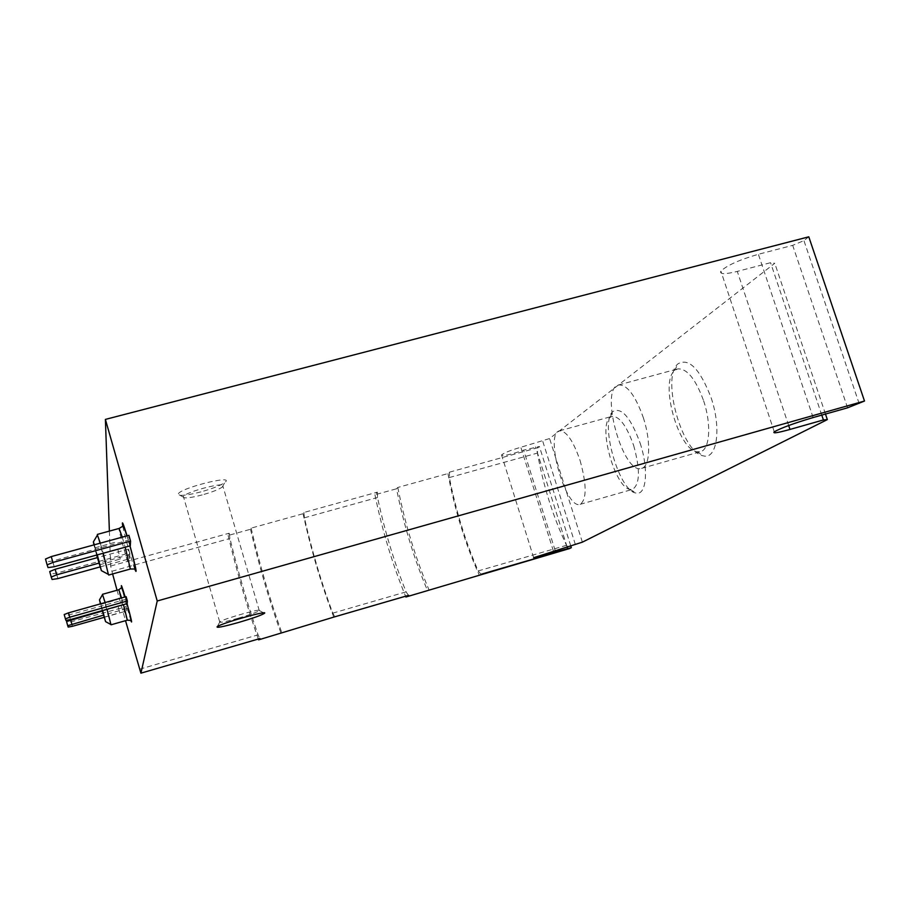 <?xml version="1.0" encoding="UTF-8"?>
<svg xmlns="http://www.w3.org/2000/svg" width="910" height="910" viewBox="0 0 910 910"><rect width="100%" height="100%" fill="white"/><g stroke="black" fill="none" stroke-linecap="round" stroke-linejoin="round"><path stroke-width="0.68" stroke-dasharray="4.55 3.41" d="M109.382 531.11L110.633 566.054L112.601 573.948M117.037 590.237L125.512 620.688M104.161 617.321L126.82 610.906L125.773 604.388L102.352 610.997M126.82 610.906L125.773 604.388M127.218 603.569L126.126 596.641M100.02 566.93L129.618 558.74L129.834 554.588L128.287 549.117L97.325 557.648M129.618 558.74L128.094 553.371L128.287 549.117M130.312 545.784L128.697 540.108L128.913 535.319M200.894 491.889C187.13 495.427 179.577 496.234 178.235 494.312C177.598 488.659 236.35 473.803 224.804 482.482C220.55 485.474 212.576 488.602 200.894 491.889M808.785 236.816L803.928 240.604L792.69 245.359L758.383 254.277C739.341 259.828 726.84 265.447 720.891 271.135C719.423 274.376 724.883 274.467 737.293 271.407L770.577 262.694L774.774 263.286L549.606 438.552L520.816 447.265C510.419 450.313 504.003 452.873 501.546 454.932C502.855 456.32 510.214 454.727 523.625 450.132L539.402 446.491L537.878 447.674L537.446 453.089C543.338 486.008 553.018 516.743 566.509 545.306L569.421 548.582M480.992 574.301L478.194 570.945C465.522 541.791 455.921 510.658 449.381 477.545L449.483 472.165L447.936 473.575L397.807 487.464L396.533 488.772C403.733 524.968 414.084 558.945 427.563 590.704M110.633 566.054L229.183 533.203L228.148 535.467L250.5 529.267L251.114 528.13L303.053 513.729L303.929 512.489L377.354 492.151L374.954 494.756L396.533 488.772M570.752 545.875L539.402 446.491M859.188 403.676L803.928 240.604M640.117 443.079C648.944 469.503 646.384 496.087 635.965 493.027C618.823 491.218 599.315 421.978 612.976 411.479C621.576 406.918 630.63 417.451 640.117 443.079M711.188 397.977C721.653 428.599 716.898 459.903 703.373 455.864C681.965 453.203 661.001 377.275 677.973 363.841C688.938 357.55 700.006 368.925 711.188 397.977M825.472 414.061L774.774 263.286M582.377 542.155L549.606 438.552M303.929 512.489L304.406 517.813C312.016 551.232 321.469 583.014 332.764 613.147L334.891 616.787M377.354 492.151L377.536 497.497C384.6 530.769 394.132 562.221 406.122 591.864L408.465 595.39M229.183 533.203L229.957 538.481C238.147 572.06 247.52 604.183 258.076 634.827L259.851 638.592M374.954 494.756C382.28 530.644 392.494 564.473 405.587 596.232M397.807 487.464C405.041 523.83 415.426 557.966 428.997 589.862M447.936 473.575C454.716 509.827 465.169 543.714 479.297 575.234M228.148 535.467C236.805 571.651 246.86 606.185 258.315 639.047M251.114 528.13C259.691 564.791 269.917 599.644 281.793 632.666M250.5 529.267C259.031 565.758 269.212 600.452 281.031 633.326M303.053 513.729C311.14 550.288 321.435 584.891 333.913 617.503M575.359 544.533L542.735 441.202M567.101 546.933L535.558 446.833M555.134 550.413L523.625 450.132M847.585 407.805L792.69 245.359M821.776 415.108L770.577 262.694M238.022 618.265C225.032 621.894 218.912 623.088 219.674 621.837L219.981 621.644C224.884 618.39 263.286 607.687 259.532 610.599L259.327 610.758C256.392 612.464 249.283 614.967 238.022 618.265M202.168 494.926C190.577 497.918 184.241 498.612 183.149 497.019L183.388 496.462C186.391 491.491 228.035 480.924 222.973 486.384L222.29 487.043C218.719 489.534 212.007 492.162 202.168 494.926M117.936 605.73L119.71 612.748L117.936 605.73M102.329 610.587L100.714 604.399L102.546 610.53M100.714 603.796L102.637 610.508M102.25 610.61L100.407 603.876M105.128 602.545L107.039 609.256M110.918 624.522L102.546 594.594M68.182 627.081L67.033 622.952L125.671 606.822M72.516 626.273L71.367 622.156M126.956 608.528L103.535 615.149M66.555 621.53L67.033 622.952M65.93 620.404L64.724 616.093L126.012 599.303M70.457 619.573L69.262 615.274M64.2 614.534L64.724 616.093M117.891 549.435L120.245 559.07L117.891 549.435M96.744 555.02L94.947 547.82L97.142 554.918M94.333 544.794L97.29 554.872M96.608 555.066L93.912 544.908M100.305 543.156L103.217 553.246M108.381 574.403L97.415 535.08M52.075 579.477L50.55 574.039L56.352 573.186L128.094 553.371M57.865 578.601L56.352 573.186M129.834 554.588L98.894 563.142M49.709 571.548L50.55 574.039M48.048 567.612L46.444 561.845L52.609 560.992L128.697 540.108M54.213 566.737L52.609 560.992M45.5 559.036L46.444 561.845M643.279 417.542C651.219 441.384 650.138 466.705 641.584 468.366C623.009 475.304 599.076 388.729 618.538 384.975C627.047 384.464 635.294 395.315 643.279 417.542M703.635 400.821C711.643 424.458 709.8 449.79 700.438 451.69L696.98 451.781C678.246 449.574 659.659 382.291 674.583 370.643L677.586 368.925C686.868 368.175 695.558 378.81 703.635 400.821M580.079 460.483C586.825 484.916 586.836 499.533 580.136 504.333C565.747 509.953 544.248 433.592 559.434 430.851C566.225 430.658 573.107 440.542 580.079 460.483M633.656 445.468C640.344 469.742 639.969 484.37 632.53 489.364L630.164 489.432C615.171 487.965 597.893 426.642 609.905 417.553L611.952 416.382C619.357 416.007 626.592 425.698 633.656 445.468M127.07 535.819L130.005 545.875M134.703 568.989C131.586 560.526 124.511 535.091 122.793 526.242M125.125 596.926L127.047 603.614M130.801 620.461L121.621 587.667M449.483 472.165L537.878 447.674M304.406 517.813L377.536 497.497M332.764 613.147L406.122 591.864M449.381 477.545L537.446 453.089M478.194 570.945L566.509 545.306M111.884 571.275L229.957 538.481M139.594 669.214L258.076 634.827M553.371 550.925L520.816 447.265M813.119 417.553L758.383 254.277M788.674 425.505L737.293 271.407M121.553 597.927L123.476 604.627M127.332 620.165C126.922 621.018 118.038 589.236 118.812 589.737M122.236 537.15L125.193 547.194M130.38 569.012C129.573 570.195 117.799 527.914 119.085 528.46M533.669 557.705L501.546 454.932M774.273 431.806L720.891 271.135M219.981 621.644L217.342 626.512M259.532 610.599L263.627 612.862M259.327 610.758L222.973 486.384M219.674 621.837L183.388 496.462M222.29 487.043L224.804 482.482M183.149 497.019L178.235 494.312M104.275 617.105L119.71 612.748M100.714 604.399L116.162 600.054M126.99 603.626L125.068 596.949M99.679 564.769L120.245 559.07M94.947 547.82L115.536 542.167M129.88 545.898L126.922 535.865M641.584 468.366L700.438 451.69M618.538 384.975L677.586 368.925M696.98 451.781L703.373 455.864M674.583 370.643L677.973 363.841M580.136 504.333L632.53 489.364M559.434 430.851L611.952 416.382M630.164 489.432L635.965 493.027M609.905 417.553L612.976 411.479"/><path stroke-width="1.36" d="M125.512 620.688L140.925 673.184L157.225 600.998L105.389 419.408L109.382 531.11M112.601 573.948L117.037 590.237M259.851 638.592L140.936 673.161L259.942 638.57L258.599 639.855L334.948 616.753L408.624 595.333L405.917 597.005L569.66 548.514L571.321 547.683L570.752 545.875M127.354 600.975L126.126 596.641L68.512 612.851L64.2 614.534L65.418 618.891L65.93 620.404L70.457 619.573L127.218 603.569L127.354 600.975L69.729 617.207L68.512 612.851M130.562 541.109L128.913 535.319L51.267 556.59L45.5 559.036L47.127 564.883L48.048 567.612L54.213 566.737L130.312 545.784L130.562 541.109L52.894 562.448L51.267 556.59M105.389 419.408L808.785 236.816L864.5 401.026L847.585 407.805L813.119 417.553C793.895 423.275 780.951 428.018 774.273 431.806C772.317 433.672 777.549 432.876 789.982 429.44L823.402 419.954L827.338 419.612L825.472 414.061M238.841 622.394C222.631 626.922 215.465 628.287 217.342 626.512C223.155 622.713 269.041 609.882 264.446 613.306C261.523 615.206 252.98 618.231 238.841 622.394M157.225 600.998L864.5 401.026M827.338 419.612L582.377 542.155L533.669 557.705C534.705 558.205 542.007 556.272 555.612 551.926L571.321 547.683M405.587 596.232L405.917 597.005M258.315 639.047L258.599 639.855M567.578 548.446L567.101 546.933M555.612 551.926L555.134 550.413M823.402 419.954L821.776 415.108M102.546 610.53L104.275 617.105L102.329 610.587M102.637 610.508L105.571 621.632L102.25 610.61M100.407 603.876L99.486 599.861L100.714 603.796M107.039 609.256L110.918 624.522M102.546 594.594L105.128 602.545M103.535 615.149L67.715 625.693L68.182 627.081L72.516 626.273L104.161 617.321M102.352 610.997L66.555 621.53L67.715 625.693M71.856 624.101L70.684 619.926M69.729 617.207L65.418 618.891M97.142 554.918L99.679 564.769L96.744 555.02M97.29 554.872L101.385 570.638L96.608 555.066M93.912 544.908L93.377 541.894L94.333 544.794M103.217 553.246L108.381 574.403M97.415 535.08L100.305 543.156M98.894 563.142L56.693 574.801L51.244 577.054L52.075 579.477L57.865 578.601L100.02 566.93M97.325 557.648L55.157 569.273L49.709 571.548L51.244 577.054M56.693 574.801L55.157 569.273M52.894 562.448L47.127 564.883M130.005 545.875C136.022 568.136 137.592 575.837 134.703 568.989C136.272 572.231 134.088 560.344 129.88 545.898M126.922 535.865C124.226 527.493 122.839 524.297 122.77 526.253C121.61 519.61 123.032 522.806 127.07 535.819M127.047 603.614C131.37 619.448 132.621 625.056 130.801 620.461C131.7 621.678 130.426 616.07 126.99 603.626M121.621 587.667C120.723 583.048 121.894 586.131 125.125 596.926M789.982 429.44L788.674 425.505M123.476 604.627L127.332 620.165L130.812 620.461M102.523 594.298L118.812 589.737L121.553 597.927M125.193 547.194L130.38 569.012L134.68 569M97.37 534.386L119.085 528.46L122.236 537.15M334.925 616.775L408.545 595.367M480.946 574.324L569.546 548.559M263.627 612.862L264.446 613.306M105.571 621.632L111.054 624.601M99.486 599.861L102.625 594.457M111.054 624.795L127.332 620.165M125.068 596.949L121.633 587.655L118.812 589.737M101.385 570.638L108.7 574.574M93.377 541.894L97.597 534.773M108.711 575.029L130.38 569.012M122.77 526.253L119.085 528.46"/></g></svg>
